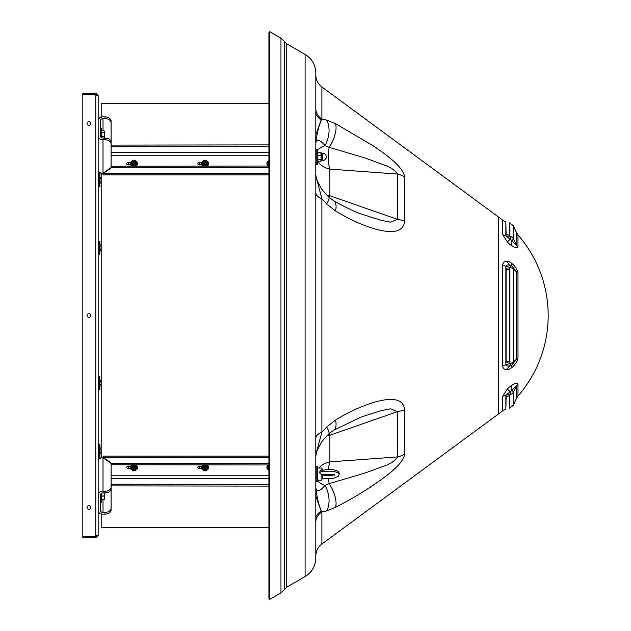 <?xml version="1.0" encoding="UTF-8"?>
<svg xmlns="http://www.w3.org/2000/svg" width="631" height="631" viewBox="0 0 631 631"><rect width="100%" height="100%" fill="white"/><g stroke="black" fill="none" stroke-linecap="round" stroke-linejoin="round"><path stroke-width="0.95" d="M88.876 505.652A1.822 1.822 0 0 0 87.054 507.466A1.822 1.822 0 0 0 88.876 509.288A1.822 1.822 0 0 0 90.698 507.466A1.822 1.822 0 0 0 88.876 505.652M88.876 313.678A1.822 1.822 0 0 0 87.054 315.5A1.822 1.822 0 0 0 88.876 317.322A1.822 1.822 0 0 0 90.698 315.5A1.822 1.822 0 0 0 88.876 313.678M88.876 121.712A1.822 1.822 0 0 0 87.054 123.534A1.822 1.822 0 0 0 88.876 125.348A1.822 1.822 0 0 0 90.698 123.534A1.822 1.822 0 0 0 88.876 121.712M98.176 95.644L98.176 535.356L95.746 536.279L82.811 536.279L82.811 94.721L95.746 94.721L98.176 95.644L95.746 93.222L95.746 94.437L82.811 94.437L82.811 93.222L95.746 93.222M95.746 537.778L95.746 536.563L82.811 536.563L82.811 537.778L95.746 537.778L98.176 535.356M95.746 536.563L96.961 535.356M96.961 95.644L95.746 94.437M268.924 527.674L101.205 527.674L101.205 513.863M101.205 457.932L101.205 173.217M101.205 117.137L101.205 103.326L268.924 103.326M315.8 113.982A16.169 13.898 180 0 0 321.171 119.898L315.8 134.947L321.439 119.937M268.924 32.599L268.924 598.401L269.532 599.45L269.532 31.55L268.924 32.599M315.8 438.387A14.955 7.643 180 0 1 321.889 432.243L326.629 427.069L335.589 420.009C348.296 412.248 361.019 406.372 373.749 402.357C385.304 399.155 402.949 395.511 404.684 409.7A21.422 12.044 180 0 1 397.53 411.633L329.879 435.256L329.879 461.884L397.53 456.923L397.53 411.633L390.494 408.833L380.753 410.742L361.106 417.044M502.576 234.48L502.576 220.156A122.453 122.453 0 0 0 498.332 216.89L498.332 414.11A122.453 122.453 0 0 0 502.576 410.844L502.576 396.52L507.356 389.004A8.818 3.321 -47.9 0 1 511.725 385.399C514.991 383.198 517.073 382.694 517.98 383.893L517.98 396.023A122.453 122.453 0 0 0 517.98 234.977L517.98 247.107C517.073 248.314 514.991 247.809 511.725 245.601A8.818 3.321 -132.1 0 1 507.356 241.996L502.576 234.48A8.889 7.556 180 0 0 505.857 235.899L509.903 236.302A5.253 4.496 0 0 1 513.303 238.747L516.623 245.333A8.889 7.548 180 0 0 517.98 247.107M404.684 409.7L404.684 454.075C402.901 464.858 385.707 476.421 373.702 484.892C361.358 493.158 348.651 500.628 335.589 507.308L326.629 510.913L321.889 511.946L321.889 544.017C317.953 547.061 315.926 551.076 315.8 556.053M305.096 54.416C311.966 58.691 315.539 64.875 315.8 72.967L315.8 558.033C315.539 566.125 311.966 572.309 305.096 576.584L305.096 54.416L286.726 43.815L286.726 587.185L305.096 576.584M507.356 369.624A8.889 6.539 88.2 0 1 510.305 365.562A3.51 2.185 118.7 0 0 512.049 364.75L516.623 359.11L516.623 271.89L513.303 269.011A5.253 2.721 180 0 0 509.903 267.536L505.857 266.116L505.857 364.884L509.903 363.464A5.253 2.721 0 0 0 513.303 361.989L516.623 359.11A8.889 4.693 180 0 1 517.98 358.006C517.073 361.91 514.991 365.104 511.725 367.597A8.818 5.474 -61.3 0 1 507.356 369.624C504.611 369.947 503.017 368.662 502.576 365.759A8.889 4.685 180 0 1 505.857 364.884C506.519 366.161 508.002 366.382 510.305 365.562A5.253 0.536 -108.7 0 0 509.903 363.464L509.903 267.536A5.253 0.536 -71.3 0 0 510.305 265.438C508.002 264.618 506.519 264.839 505.857 266.116A8.889 4.685 180 0 1 502.576 265.241C503.041 262.33 504.634 261.037 507.356 261.376A8.818 5.474 -118.7 0 1 511.725 263.403C514.991 265.888 517.073 269.09 517.98 272.994L517.98 358.006M509.635 269.169L509.635 361.831L506.125 362.304L506.125 268.696L509.635 269.169L509.32 269.752L506.125 269.327L506.125 361.673L509.32 361.248L509.635 361.831M509.32 269.752L509.32 361.248M509.635 222.838L509.635 235.253L506.125 234.44L505.857 221.828L505.857 235.899L510.305 239.165A5.253 1.68 -83.8 0 0 509.903 236.302L509.903 222.909L509.32 224.005L509.32 235.182M517.98 383.893A8.889 7.548 180 0 0 516.623 385.667C515.456 386.267 513.926 387.844 512.049 390.4A5.253 1.925 -153.2 0 1 513.303 392.253L513.303 405.236L516.623 398.114L516.623 385.667L513.303 392.253A5.253 4.496 180 0 1 509.903 394.698L505.857 395.101L505.857 409.172L506.125 396.56L509.635 395.747L509.903 408.091L509.903 394.698A5.253 1.68 -96.2 0 0 510.305 391.835L505.857 395.101A8.889 7.556 180 0 0 502.576 396.52M509.32 395.818L509.635 408.162M326.748 195.026A18.993 12.028 180 0 0 329.879 195.744L397.53 219.367L397.53 174.077L329.879 169.116L329.879 195.744A18.993 0.891 -70.1 0 0 329.327 197.542M315.8 476.105L315.8 476.933M335.589 123.692A21.422 9.773 117.6 0 1 329.201 147.362L324.989 145.587C320.146 139.766 317.077 138.852 315.8 142.851C317.212 131.95 319.239 124.015 321.889 119.054A14.955 12.857 180 0 1 315.8 108.706L315.8 74.947C315.926 79.924 317.953 83.939 321.889 86.983L321.889 119.054L326.629 120.087L335.589 123.692L373.749 146.14C385.304 154.279 402.949 166.127 404.684 176.925A21.422 17.715 180 0 0 397.53 174.077C394.714 169.834 389.666 166.592 382.386 164.344L364.529 157.821L329.201 147.362A18.993 6.46 -87.1 0 0 329.879 169.116A18.993 14.702 180 0 1 317.417 160.85M404.684 176.925L404.684 221.3C402.901 235.41 385.707 231.924 373.702 228.627C361.358 224.786 348.651 218.91 335.589 210.991L326.629 203.931L321.889 198.757L321.889 432.243L316.581 451.622L320.903 443.199C321.936 441.345 324.531 438.293 328.688 434.049L333.618 430.295L361.145 417.036M329.327 433.458A18.993 0.891 -109.9 0 0 329.879 435.256A18.993 12.028 180 0 0 326.748 435.974M328.514 478.779A18.993 6.46 -92.9 0 0 329.201 483.638L364.521 473.187L382.418 466.64C389.635 464.432 394.675 461.19 397.53 456.923A21.422 17.715 180 0 0 404.684 454.075M318.9 468.044A18.993 14.702 180 0 1 329.879 461.884A18.993 6.46 -92.9 0 0 328.451 469.432M361.106 213.956L380.801 220.266L390.534 222.167L397.53 219.367A21.422 12.044 180 0 1 404.684 221.3M315.8 522.294A14.955 12.857 180 0 1 321.889 511.946C319.239 506.977 317.212 499.042 315.8 488.149C317.077 492.148 320.138 491.241 324.989 485.413L329.201 483.638A21.422 9.773 -117.6 0 1 335.589 507.308M326.629 120.087A21.422 14.403 107 0 1 324.989 145.587A18.993 10.893 180 0 0 317.417 150.517M335.589 210.991A21.422 8.834 -59.9 0 0 333.618 200.705L328.688 196.951A21.422 4.63 -46.5 0 1 326.629 203.931M315.8 175.678L321.889 198.757A14.955 7.643 180 0 1 315.8 192.613M326.629 427.069A21.422 4.63 46.5 0 1 328.688 434.049M335.589 420.009A21.422 8.834 59.9 0 1 333.618 430.295M326.629 510.913A21.422 14.403 -107 0 0 324.989 485.413A18.993 10.893 180 0 1 317.417 480.483M511.725 385.399A8.889 5.434 60.4 0 0 512.049 390.4A3.51 1.325 132.1 0 0 510.305 391.835L507.356 389.004M517.98 272.994A8.889 4.693 180 0 1 516.623 271.89L512.049 266.25A3.51 2.185 61.3 0 0 510.305 265.438A8.889 6.539 91.8 0 1 507.356 261.376M511.725 245.601A8.889 5.434 119.6 0 1 512.049 240.6C513.942 243.172 515.464 244.749 516.623 245.333L516.623 232.886L513.303 225.764L513.303 238.747A5.253 1.925 -26.8 0 1 512.049 240.6A3.51 1.325 47.9 0 1 510.305 239.165L507.356 241.996M511.725 367.597A8.889 3.478 48.4 0 1 512.049 364.75A5.253 4.362 -131.1 0 0 513.303 361.989L513.303 269.011A5.253 4.362 -48.9 0 0 512.049 266.25A8.889 3.478 131.6 0 1 511.725 263.403M321.439 511.063L321.171 512.427M315.8 496.053L321.171 511.102A16.169 13.898 180 0 0 315.8 517.018M98.176 177.485L98.176 182.738M101.205 177.082L99.872 177.485M100.274 177.082L99.872 177.776M99.872 177.887L100.274 178.589L99.872 180.001M101.205 178.589L100.274 178.589M99.872 180.214L100.274 181.625L99.872 182.327M101.205 181.625L100.274 181.625M99.872 182.438L100.274 183.148L99.872 182.738M101.205 183.148L100.274 183.148M99.872 184.859L99.872 173.643L99.059 173.643L99.059 186.579L99.872 186.579L99.872 184.859M322.473 476.5L322.267 477.746M319.262 472.501A10.908 2.887 0 0 1 328.333 471.215A10.908 2.887 0 0 1 339.241 474.102C339.344 471.049 335.708 469.496 328.333 469.432L320.69 470.481L319.262 472.501L321.865 474.969L322.267 474.67M317.417 480.167L321.865 480.167L321.865 474.969M321.865 470.127L321.865 468.044L317.417 468.044M322.267 475.025L321.865 480.167M322.267 470.032L321.865 468.044M322.267 470.513L322.267 471.404M320.856 161.284L321.463 153.073L320.856 152.513L321.463 160.724L320.856 161.284L318.024 161.284L317.417 160.724M318.024 161.284L317.432 157.466L318.024 152.513L317.417 153.073M320.856 152.513L318.024 152.513M320.856 155.273L318.024 155.273M320.856 159.659L318.024 159.659M317.417 156.835L317.417 149.421L316.21 149.421L316.21 164.375L317.417 164.375L317.417 156.835M317.417 481.579L317.417 466.625L316.21 466.625L316.21 481.579L317.417 481.579M322.875 474.875L322.875 476.097M322.875 476.121L322.473 476.531L322.473 475.001M98.176 245.183L98.176 250.436M98.176 380.564L98.176 385.817M98.176 448.262L98.176 453.515M134.513 161.686A1.01 0.718 0 0 0 133.362 160.511A1.01 0.718 0 0 0 134.513 161.686M133.251 160.534A1.215 0.86 180 0 1 134.624 161.946A1.215 0.86 180 0 1 133.251 160.534M134.513 470.489A1.01 0.718 180 0 0 133.362 469.314A1.01 0.718 180 0 0 133.938 470.616A1.215 0.86 -0 0 1 133.251 469.054A1.215 0.86 -0 0 1 134.624 470.466A1.215 0.86 -0 0 1 133.938 470.616A1.01 0.718 180 0 0 134.513 470.489M130.68 164.896L128.282 164.896A1.617 1.144 180 0 1 126.665 163.752A1.617 1.144 180 0 1 128.282 162.609L130.436 162.609M201.81 164.896L199.412 164.896A1.617 1.144 180 0 1 197.795 163.752A1.617 1.144 180 0 1 199.412 162.609L201.565 162.609M127.21 164.612A1.617 1.144 180 0 1 128.282 164.328L130.396 164.328M198.339 164.612A1.617 1.144 180 0 1 199.412 164.328L201.518 164.328M111.103 146.408L111.103 122.887A6.065 4.283 180 0 0 105.046 118.604L103.019 118.604A2.421 1.712 -0 0 0 100.597 120.316L100.597 136.32A2.421 1.712 -0 0 0 103.019 138.039L105.046 138.039A6.065 4.283 0 0 1 111.103 142.322L111.103 167.554L103.019 173.273C100.069 173.115 98.452 172.034 98.176 170.039A4.851 3.431 180 0 0 103.019 173.47C103.121 175.339 103.216 175.339 103.31 173.47L103.31 173.068M98.176 136.32A4.851 3.431 -0 0 0 103.019 139.751L103.019 173.47C103.121 175.339 103.216 175.339 103.31 173.47L111.387 167.759L268.924 167.759M268.924 166.04L111.103 166.245M111.387 166.04L111.387 167.759M111.103 144.034A6.065 4.283 180 0 0 105.046 139.751L105.046 138.039M103.019 139.751L105.046 139.751M105.046 118.604L105.046 116.885L103.019 116.885A4.851 3.431 -0 0 0 98.176 120.316M105.046 116.885A6.065 4.283 -0 0 1 111.103 121.176L111.103 122.887M268.924 144.893L111.103 145.098M268.924 146.605L111.103 146.81M111.387 144.893L111.387 146.605M130.436 468.391L128.282 468.391A1.617 1.144 0 0 1 126.665 467.248A1.617 1.144 0 0 1 128.282 466.104L130.68 466.104M201.565 468.391L199.412 468.391A1.617 1.144 0 0 1 197.795 467.248A1.617 1.144 0 0 1 199.412 466.104L201.81 466.104M130.396 466.672L128.282 466.672A1.617 1.144 0 0 1 127.21 466.388M201.518 466.672L199.412 466.672A1.617 1.144 0 0 1 198.339 466.388M105.046 492.961L105.046 491.249L103.019 491.249L103.019 457.53A4.851 3.431 0 0 0 98.176 460.961C98.491 458.934 100.108 457.861 103.019 457.727L111.103 463.446L111.103 488.678A6.065 4.283 180 0 1 105.046 492.961L103.019 492.961A2.421 1.712 180 0 0 100.597 494.68L100.597 510.684A2.421 1.712 180 0 0 103.019 512.396L105.046 512.396A6.065 4.283 0 0 0 111.103 508.113L111.103 484.592M111.103 485.902L268.924 486.107M268.924 484.395L111.103 484.19M111.387 484.395L111.387 486.107M98.176 510.684A4.851 3.431 180 0 0 103.019 514.115L105.046 514.115L105.046 512.396M111.103 508.113L111.103 509.824A6.065 4.283 180 0 1 105.046 514.115M103.019 491.249A4.851 3.431 180 0 0 98.176 494.68M105.046 491.249A6.065 4.283 -0 0 0 111.103 486.966M268.924 463.241L111.387 463.241L103.31 457.53C103.208 455.661 103.113 455.661 103.019 457.53C103.113 455.661 103.208 455.661 103.31 457.53L103.31 457.932M268.924 464.96L111.103 464.755M111.387 463.241L111.387 464.96M101.607 137.716L101.607 128.606L100.597 128.606M100.597 502.394L101.607 502.394L101.607 493.284M103.934 138.623L104.438 137.739L103.934 136.375L104.438 134.821L103.934 132.423L104.438 131.382L103.934 130.712L102.112 130.712L101.607 131.382L102.112 130.712M101.607 131.753L102.112 132.423L101.607 133.977M103.934 132.423L102.112 132.423M101.607 134.821L102.112 136.375L101.607 137.258M103.934 136.375L102.112 136.375M104.438 133.977L104.438 131.753M104.438 137.258L104.438 134.821M102.112 492.748L101.607 494.034M101.607 494.736L102.112 496.021L101.607 497.425M101.607 499.791L104.438 499.791L103.934 499.602L104.438 498.19L103.934 496.021L102.112 496.021M103.934 496.021L104.438 494.736L103.934 492.748M101.607 498.19L102.112 499.602L101.607 499.72M103.934 499.602L102.112 499.602M104.438 497.425L104.438 494.736M104.438 499.72L104.438 498.19M104.438 494.034L104.438 492.961M99.872 254.269L99.872 241.342L99.059 241.342L99.059 254.269L99.872 254.269M99.872 389.658L99.872 376.731L99.059 376.731L99.059 389.658L99.872 389.658M99.872 457.357L99.872 444.421L99.059 444.421L99.059 457.357L99.872 457.357M101.205 244.773L99.872 245.175M100.274 244.773L99.872 245.475M99.872 245.585L100.274 246.279L99.872 247.691L100.274 246.279L101.205 246.279M100.274 249.316L99.872 247.912L100.274 249.316L99.872 250.026L100.274 249.316L101.205 249.316M101.205 250.838L99.872 250.436M101.205 381.668L100.274 381.668L99.872 383.08L100.274 381.668L99.872 380.966M100.274 384.705L99.872 383.293L100.274 384.705L99.872 385.415L100.274 384.705L101.205 384.705M101.205 386.227L99.872 385.825M101.205 380.162L99.872 380.564M100.274 380.162L99.872 380.864M101.205 452.395L100.274 452.395L99.872 453.105M99.872 453.216L100.274 453.918L99.872 453.515M101.205 453.918L100.274 453.918M101.205 447.852L99.872 448.262M100.274 447.852L99.872 448.554M99.872 448.665L100.274 449.367L99.872 450.771M101.205 449.367L100.274 449.367M99.872 450.991L100.274 452.395M132.139 162.853L134.332 163.421L134.332 164.51L132.139 163.934L131.753 161.22L132.139 163.934M134.332 163.421L136.122 162.372L135.736 160.747L133.551 160.171L131.753 161.22M136.122 162.372L136.122 163.461L134.332 164.51M134.458 160.195A2.027 1.436 -0 0 0 132.802 160.392M132.502 160.574A2.027 1.436 -0 0 0 131.911 161.686M131.982 161.962A2.027 1.436 -0 0 0 133.054 162.877M133.417 162.972A2.027 1.436 -0 0 0 135.073 162.774M135.381 162.593A2.027 1.436 -0 0 0 135.965 161.481M135.902 161.205A2.027 1.436 -0 0 0 134.829 160.29M133.551 466.49L135.736 467.066L136.122 469.779L135.736 468.147L133.551 467.579L133.551 466.49L131.753 467.539L132.139 470.253L134.332 470.829L136.122 469.779M135.736 468.147L135.736 467.066M133.551 467.579L131.753 468.628M134.458 468.028A2.027 1.436 180 0 0 132.802 468.226M132.502 468.407A2.027 1.436 180 0 0 131.911 469.519M131.982 469.795A2.027 1.436 180 0 0 133.054 470.71M133.417 470.805A2.027 1.436 180 0 0 135.073 470.608M135.381 470.426A2.027 1.436 180 0 0 135.965 469.314M135.902 469.038A2.027 1.436 180 0 0 134.829 468.123M130.317 163.524A3.636 2.571 0 0 0 130.301 163.752A3.636 2.571 0 0 0 132.273 166.04M131.753 161.244A3.636 2.571 0 0 0 130.301 163.295A3.636 2.571 0 0 0 132.826 165.748A3.636 2.571 0 0 0 137.574 163.295A3.636 2.571 0 0 0 135.878 161.118M135.602 166.04A3.636 2.571 0 0 0 137.574 163.752A3.636 2.571 0 0 0 137.558 163.524M132.273 464.96A3.636 2.571 180 0 0 130.301 467.248A3.636 2.571 180 0 0 130.317 467.476M136.122 469.756A3.636 2.571 180 0 0 137.574 467.705A3.636 2.571 180 0 0 135.05 465.252A3.636 2.571 180 0 0 130.301 467.705A3.636 2.571 180 0 0 132.005 469.882M137.558 467.476A3.636 2.571 180 0 0 137.574 467.248A3.636 2.571 180 0 0 135.602 464.96M266.913 163.524A3.636 2.571 -0 0 0 266.905 163.752A3.636 2.571 -0 0 0 268.617 165.937A3.636 2.571 -0 0 0 268.869 166.04M268.569 161.134A3.636 2.571 -0 0 0 266.905 163.295A3.636 2.571 -0 0 0 268.617 165.48A3.636 2.571 -0 0 0 268.924 165.598M268.869 464.96A3.636 2.571 180 0 0 266.905 467.248A3.636 2.571 180 0 0 266.913 467.476M268.924 465.402A3.636 2.571 180 0 0 266.905 467.705A3.636 2.571 180 0 0 268.435 469.803M269.398 163.981L268.435 163.595L268.435 162.506L269.232 162.68M269.492 160.353L268.617 160.866L268.435 162.506M268.924 160.716A2.027 1.436 -0 0 0 268.538 161.331M268.506 161.607A2.027 1.436 -0 0 0 268.924 162.451M269.492 468.186L268.617 468.265L268.435 469.914L268.924 467.121M268.617 468.265L268.617 467.185M268.435 469.914L269.232 470.513M268.924 468.549A2.027 1.436 180 0 0 268.538 469.164M268.506 469.44A2.027 1.436 180 0 0 268.924 470.284M203.923 163.981L202.961 163.595L202.961 162.506L204.886 163.445L204.886 164.525L203.923 163.981M204.886 163.445L206.992 162.735L207.173 161.086L206.053 160.329L204.373 160.235L203.143 160.866L202.961 162.506M207.173 161.086L206.992 163.815L204.886 164.525M206.992 162.735L206.992 163.815M206.053 160.329A2.027 1.436 -0 0 0 204.373 160.235M204.018 160.353A2.027 1.436 -0 0 0 203.072 161.331M203.04 161.607A2.027 1.436 -0 0 0 203.766 162.68M204.089 162.837A2.027 1.436 -0 0 0 205.761 162.932M206.116 162.814A2.027 1.436 -0 0 0 207.071 161.836M207.094 161.56A2.027 1.436 -0 0 0 206.376 160.487M205.249 466.475L207.173 467.405L207.173 468.494L205.249 467.555L205.249 466.475L203.143 467.185L202.961 469.914L204.089 470.671L206.116 470.647L206.992 470.134L207.173 468.494M205.249 467.555L203.143 468.265L203.143 467.185M203.143 468.265L202.961 469.914M206.053 468.163A2.027 1.436 180 0 0 204.373 468.068M204.018 468.186A2.027 1.436 180 0 0 203.072 469.164M203.04 469.44A2.027 1.436 180 0 0 203.766 470.513M204.089 470.671A2.027 1.436 180 0 0 205.761 470.765M206.116 470.647A2.027 1.436 180 0 0 207.071 469.669M207.094 469.393A2.027 1.436 180 0 0 206.376 468.32M201.447 163.524A3.636 2.571 -0 0 0 201.431 163.752A3.636 2.571 -0 0 0 203.15 165.937A3.636 2.571 -0 0 0 203.403 166.04M203.095 161.134A3.636 2.571 -0 0 0 201.431 163.295A3.636 2.571 -0 0 0 203.15 165.48A3.636 2.571 -0 0 0 206.834 165.543A3.636 2.571 -0 0 0 208.703 163.295A3.636 2.571 -0 0 0 207.173 161.197M206.731 166.04A3.636 2.571 -0 0 0 208.703 163.752A3.636 2.571 -0 0 0 208.687 163.524M208.687 467.476A3.636 2.571 180 0 0 208.703 467.248A3.636 2.571 180 0 0 206.992 465.063A3.636 2.571 180 0 0 206.731 464.96M203.403 464.96A3.636 2.571 180 0 0 201.431 467.248A3.636 2.571 180 0 0 201.447 467.476M207.039 469.866A3.636 2.571 180 0 0 208.703 467.705A3.636 2.571 180 0 0 206.992 465.52A3.636 2.571 180 0 0 203.3 465.457A3.636 2.571 180 0 0 201.431 467.705A3.636 2.571 180 0 0 202.961 469.803M205.422 161.765A1.01 0.718 -0 0 0 204.712 160.432A1.01 0.718 -0 0 0 205.422 161.765M204.641 160.44A1.215 0.86 180 0 1 205.493 162.041A1.215 0.86 180 0 1 204.641 160.44M205.422 470.568A1.01 0.718 180 0 0 204.712 469.235A1.01 0.718 180 0 0 205.067 470.616A1.215 0.86 0 0 1 204.641 468.959A1.215 0.86 0 0 1 205.493 470.56A1.215 0.86 0 0 1 205.067 470.616A1.01 0.718 180 0 0 205.422 470.568M95.746 94.721L95.746 536.279M321.171 118.573L321.171 119.898M286.726 43.815L284.273 41.401L284.273 589.599L280.961 592.848L280.961 38.152L269.532 31.55M502.576 365.759L502.576 265.241M316.21 476.531L315.8 476.531A18.993 10.893 180 0 0 316.21 478.322M316.21 154.469L315.8 154.469A18.993 10.893 180 0 1 316.21 152.678M333.689 474.851A6.065 1.609 0 0 1 328.333 475.711A6.065 1.609 0 0 1 322.969 474.851M322.67 153.301L322.67 160.534A3.636 3.636 0 0 0 326.314 156.898A3.636 3.636 0 0 0 322.67 153.262L322.67 153.301M268.924 155.754L111.103 155.754M103.31 173.47L268.924 173.47M103.019 130.712L103.019 118.604M268.924 152.323L111.103 152.323M199.412 162.609L199.412 164.328M128.282 162.609L128.282 164.328M111.103 475.246L268.924 475.246M111.103 478.677L268.924 478.677M103.019 512.396L103.019 499.91M103.31 457.53L268.924 457.53M199.412 468.391L199.412 466.672M128.282 468.391L128.282 466.672M131.311 163.476A2.642 1.869 -0 0 0 132.936 165.022M131.753 161.844A2.721 1.925 -0 0 0 132.991 164.786A2.721 1.925 -0 0 0 136.162 164.092A2.721 1.925 -0 0 0 136.02 161.741M133.023 165.046A2.642 1.869 -0 0 0 136.564 163.476M134.86 465.954A2.642 1.869 180 0 0 131.311 467.524M136.122 469.156A2.721 1.925 180 0 0 134.884 466.214A2.721 1.925 180 0 0 131.713 466.908A2.721 1.925 180 0 0 131.863 469.259M136.564 467.524A2.642 1.869 180 0 0 134.939 465.978M267.915 163.476A2.642 1.869 -0 0 0 268.916 164.77M268.498 161.71A2.721 1.925 -0 0 0 268.924 164.525M268.924 466.23A2.642 1.869 180 0 0 267.915 467.524M268.924 466.475A2.721 1.925 180 0 0 268.435 469.235M202.441 163.476A2.642 1.869 -0 0 0 203.45 164.77M203.024 161.71A2.721 1.925 -0 0 0 203.529 164.565A2.721 1.925 -0 0 0 207.071 164.281A2.721 1.925 -0 0 0 207.173 161.765M203.576 164.833A2.642 1.869 -0 0 0 207.694 163.476M206.566 466.167A2.642 1.869 180 0 0 202.441 467.524M207.11 469.29A2.721 1.925 180 0 0 206.605 466.435A2.721 1.925 180 0 0 203.072 466.719A2.721 1.925 180 0 0 202.961 469.235M207.694 467.524A2.642 1.869 180 0 0 206.692 466.23M498.332 414.11L321.889 544.017M280.961 592.848L269.532 599.45M498.332 216.89L321.889 86.983M361.145 213.964C355.04 211.961 345.859 207.536 333.618 200.705M315.8 174.613L316.581 179.378L320.903 187.793C321.936 189.655 324.531 192.7 328.688 196.951M315.8 456.387L316.581 451.622M284.273 589.599L286.726 587.185M284.273 41.401L280.961 38.152M509.903 222.909L513.303 225.764M509.903 408.091L513.303 405.236M516.623 232.886L517.98 234.977M502.576 220.156L505.857 221.828M516.623 398.114L517.98 396.023M502.576 410.844L505.857 409.172M98.452 178.494L99.059 178.494M98.452 181.728L99.059 181.728M334.391 474.102L334.88 475.293C335.944 474.323 321.723 473.999 322.267 475.072M322.267 478.172L325.588 478.661L333.357 478.377L338.295 476.35L339.241 474.102M321.463 160.534L322.67 160.534M321.463 153.262L322.67 153.262M316.21 159.32L315.8 159.32M316.21 471.68L315.8 471.68M103.169 174.89L268.924 174.89M268.924 456.11L103.169 456.11M98.452 246.193L99.059 246.193M98.452 249.426L99.059 249.426M98.452 381.574L99.059 381.574M98.452 384.807L99.059 384.807M98.452 452.506L99.059 452.506M98.452 449.272L99.059 449.272M99.872 376.731L99.059 376.731M99.872 241.342L99.059 241.342M136.004 161.678L132.96 165.109L131.753 161.773M131.871 469.322L134.916 465.891L136.122 469.227M130.301 163.752L130.301 163.295M137.574 163.752L137.574 163.295M130.301 467.248L130.301 467.705M137.574 467.248L137.574 467.705M266.905 163.752L266.905 163.295M266.905 467.248L266.905 467.705M268.924 164.872L267.67 163.145L268.506 161.654M268.435 469.29L267.67 467.871L268.924 466.128M206.66 161.386C208.506 164.36 207.449 165.527 203.474 164.88L202.196 163.145L203.032 161.654M203.474 469.614C201.581 466.711 202.646 465.552 206.66 466.12L207.938 467.871L207.102 469.346M201.431 163.752L201.431 163.295M208.703 163.752L208.703 163.295M201.431 467.248L201.431 467.705M208.703 467.248L208.703 467.705"/></g></svg>
